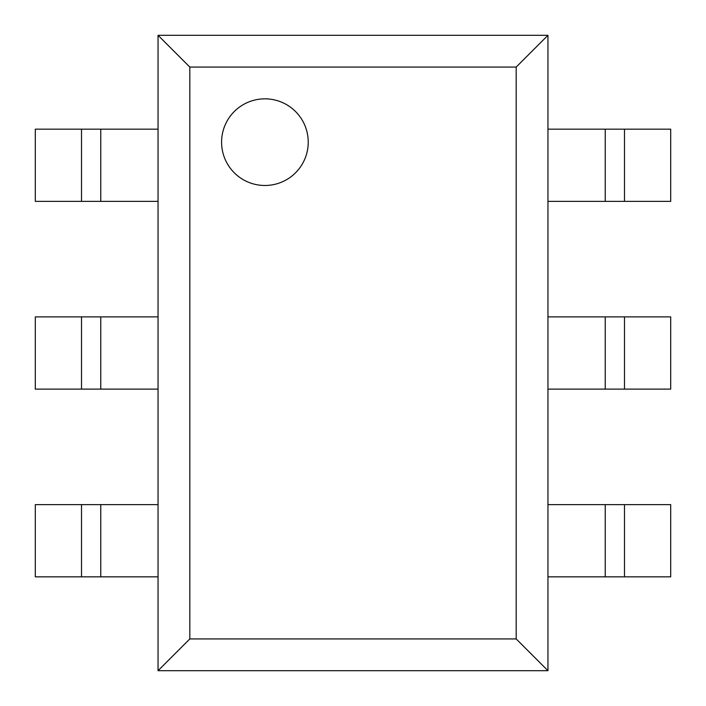 <?xml version="1.0" encoding="UTF-8"?>
<svg xmlns="http://www.w3.org/2000/svg" width="706" height="706" viewBox="0 0 706 706"><rect width="100%" height="100%" fill="white"/><g stroke="black" fill="none" stroke-linecap="round" stroke-linejoin="round"><path stroke-width="1.06" d="M158.047 201.369L35.3 201.369L35.3 129.163L158.047 129.163M100.764 201.369L100.764 129.163M547.953 35.3L158.047 35.3L158.047 670.7L547.953 670.7L547.953 35.3L516.183 67.07L516.183 638.93L547.953 670.7M158.047 389.103L35.3 389.103L35.3 316.897L158.047 316.897M100.764 389.103L100.764 316.897M158.047 576.837L35.3 576.837L35.3 504.631L158.047 504.631M100.764 576.837L100.764 504.631M547.953 129.163L670.7 129.163L670.7 201.369L547.953 201.369M605.236 129.163L605.236 201.369M547.953 316.897L670.7 316.897L670.7 389.103L547.953 389.103M605.236 316.897L605.236 389.103M547.953 504.631L670.7 504.631L670.7 576.837L547.953 576.837M605.236 504.631L605.236 576.837M221.587 142.162A43.322 43.322 0 0 1 286.574 104.647A43.322 43.322 0 0 1 286.574 179.677A43.322 43.322 0 0 1 221.587 142.162M516.183 638.93L189.817 638.93L189.817 67.07L516.183 67.07M158.047 670.7L189.817 638.93M158.047 35.3L189.817 67.07M81.508 201.369L81.508 129.163M81.508 389.103L81.508 316.897M81.508 576.837L81.508 504.631M624.492 129.163L624.492 201.369M624.492 316.897L624.492 389.103M624.492 504.631L624.492 576.837"/></g></svg>
